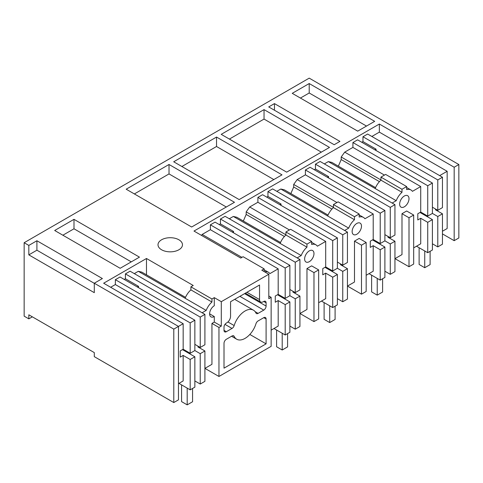 <?xml version="1.0" encoding="UTF-8"?>
<svg xmlns="http://www.w3.org/2000/svg" width="483" height="483" viewBox="0 0 483 483"><rect width="100%" height="100%" fill="white"/><g stroke="black" fill="none" stroke-linecap="round" stroke-linejoin="round"><path stroke-width="0.72" d="M442.458 233.905L454.171 240.673L454.171 167.233L379.354 124.04L379.354 132.137L371.85 136.472M442.458 231.236L447.161 228.519L447.161 171.284L379.354 132.137M454.171 240.673L458.85 237.968L458.85 164.534L454.171 167.233M394.973 258.653L409.004 266.749L413.677 264.05L413.677 215.05L406.662 210.999L401.989 213.697L409.004 217.748L413.677 215.05M347.464 286.081L361.489 294.177L366.168 291.478L366.168 242.478L359.153 238.427L354.48 241.126L354.48 282.03L347.44 286.093M299.955 313.509L313.98 321.612L318.659 318.913L318.659 269.906L311.644 265.861L306.965 268.56L306.965 309.458L299.931 313.521M204.931 368.372L218.962 376.468L271.144 346.341L271.144 297.341L268.808 295.988M32.331 316.83L28.829 318.858L28.829 314.807L94.294 352.602L94.294 356.653L173.789 402.55L178.462 399.852L178.462 326.411L103.646 283.219L146.482 258.49L193.242 285.483L190.906 286.836L190.906 289.878A13.228 7.637 120 0 0 185.14 298.259L138.295 271.313L134.298 273.62M458.85 164.534L309.211 78.143L24.15 242.72L24.15 316.154L28.829 318.858M447.161 171.284L439.657 175.619M436.149 209.368L435.443 209.773L442.458 213.818L442.458 244.193L437.785 246.891L432.406 243.788M437.785 246.891L437.785 216.523L432.406 213.414L432.406 183.045L357.589 139.847L352.91 142.545L352.91 147.406L344.705 152.145L341.197 157.005L341.197 159.565L338.36 166.164M432.406 207.207L437.785 210.31L442.458 207.612L442.458 177.237L367.641 134.039L362.962 136.743L362.962 141.604L361.797 142.274M379.354 124.04L193.991 231.055L240.751 258.055L243.088 256.708L264.135 268.856L261.792 270.202L268.808 274.253L221.299 301.682L214.283 297.637L211.946 298.983L190.906 286.836M295.252 298.808L299.931 296.109L299.931 326.484L295.252 329.183L295.252 298.808L289.872 295.705L289.872 265.33L215.056 222.138L210.383 224.837L210.383 229.697L202.172 234.43L201.483 235.384M299.931 259.528L299.931 289.903L295.252 292.601L295.252 262.227L299.931 259.528L225.108 216.33L220.435 219.028L220.435 223.889L219.264 224.565M280.538 242.502L236.821 217.265L233.319 216.45L229.316 218.763M342.761 271.38L347.44 268.681L347.44 299.055L342.761 301.754L342.761 271.38L337.388 268.276L337.388 237.902L262.565 194.703L257.892 197.408L257.892 202.262L249.681 207.002L246.179 211.862L246.179 214.428L243.341 221.027M347.44 232.1L347.44 262.468L342.761 265.173L342.761 234.798L347.44 232.1L272.617 188.901L267.944 191.6L267.944 196.46L266.773 197.136M328.048 215.068L284.336 189.831L280.828 189.022L276.831 191.328M390.276 243.951L394.949 241.252L394.949 271.621L390.276 274.326L390.276 243.951L384.897 240.848L384.897 210.473L310.074 167.275L305.401 169.974L305.401 174.834L297.196 179.573L293.688 184.434L293.688 186.999L290.851 193.598M394.949 204.665L394.949 235.04L390.276 237.739L390.276 207.37L394.949 204.665L320.132 161.473L315.453 164.172L315.453 169.032L314.288 169.708M375.557 187.639L331.845 162.403L328.337 161.594L324.341 163.9M24.15 242.72L28.829 245.418L36.913 240.751L36.913 250.2L94.294 283.328M178.462 383.653L183.166 380.936L183.166 355.422L180.244 357.112L180.244 350.9L183.166 349.215L183.166 323.701L173.789 329.116L94.294 283.219L102.384 278.546L36.913 240.751M309.211 83.541L374.681 121.342L357.704 131.141L292.239 93.34L309.211 83.541L309.211 92.99L300.42 98.067M329.509 147.418L264.038 109.623L221.208 134.352L286.673 172.147L329.509 147.418M161.582 249.765A12.232 7.064 0 0 0 174.918 251.299A12.232 7.064 0 0 0 182.471 244.772A12.232 7.064 0 0 0 178.885 239.779A12.232 7.064 0 0 0 165.554 238.246A12.232 7.064 0 0 0 158.001 244.772A12.232 7.064 0 0 0 161.582 249.765M73.996 219.342L139.466 257.137L120.152 268.288L54.688 230.494L73.996 219.342L73.996 228.791L131.279 261.864M281.994 174.846L216.529 137.051L173.693 161.781L239.163 199.576L281.994 174.846M234.484 202.28L169.02 164.48L126.184 189.209L191.654 227.01L234.484 202.28M274.465 103.603L339.935 141.398L334.182 144.719L268.717 106.924L274.465 103.603L274.465 110.245M409.004 266.749L409.004 217.748M416.509 246.215L427.733 252.7L432.406 250.001L432.406 219.626L420.017 212.472M413.677 247.851L420.717 243.788L420.717 218.274L427.733 222.325L432.406 219.626M427.733 252.7L427.733 222.325M432.406 213.414L427.733 216.112L420.717 212.067L420.717 186.553L352.91 147.406M420.717 218.274L417.795 219.964L417.795 213.752L420.717 212.067M437.785 216.523L442.458 213.818M399.646 204.116A6.611 3.816 120 0 0 401.017 207.141A6.611 3.816 120 0 0 404.325 206.815A6.611 3.816 120 0 0 409.004 198.712A6.611 3.816 120 0 0 407.634 195.687A6.611 3.816 120 0 0 404.325 196.013A6.611 3.816 120 0 0 399.646 204.116M341.197 157.005L380.942 179.954M344.705 152.145L384.45 175.094M420.717 186.553L412.428 191.34A13.228 7.637 120 0 0 410.936 189.958A13.228 7.637 120 0 0 406.662 189.608L406.662 186.565L401.989 189.264L401.989 192.306A13.228 7.637 120 0 0 396.223 200.693L392.142 203.047M427.733 216.112L427.733 185.744L352.91 142.545M432.406 183.045L427.733 185.744M376.058 150.509L376.058 149.162L374.886 149.833M376.058 149.162L362.962 141.604M437.785 210.31L437.785 179.936L362.962 136.743M442.458 177.237L437.785 179.936M366.494 126.063L309.211 92.99M388.634 236.797L387.934 237.201L394.949 241.252M394.949 258.665L401.989 254.601L401.989 213.697M401.989 189.264L380.942 177.116L385.621 174.417L406.662 186.565M380.942 177.116L380.942 180.159A13.228 7.637 120 0 0 375.182 188.539L328.337 161.594M173.789 329.116L173.789 402.55M94.294 283.219L94.294 292.668L28.829 254.873L36.913 250.2M28.829 245.418L28.829 254.873M200.234 353.671L204.907 350.972L204.907 381.341L200.234 384.039L200.234 353.671L194.854 350.561L194.854 320.193L120.038 276.994L115.359 279.693L115.359 284.553L110.661 287.27M204.907 314.385L204.907 344.759L200.234 347.458L200.234 317.09L204.907 314.385L130.09 271.192L125.411 273.891L125.411 278.751L124.246 279.428M185.514 297.359L141.803 272.122L138.295 271.313M146.482 274.821L146.482 258.49M62.868 235.215L73.996 228.791M204.907 368.384L211.946 364.321L211.946 323.417L218.962 327.468L221.299 326.116L221.299 301.682M218.962 376.468L218.962 327.468M268.808 274.253L268.808 298.687L271.144 297.341M255.942 312.99A3.309 1.908 120 0 0 256.437 313.545A3.309 1.908 120 0 0 258.091 313.382L263.76 310.11A3.309 1.908 120 0 0 266.097 306.059L266.097 302.817A3.309 1.908 120 0 0 265.415 301.307A3.309 1.908 120 0 0 263.76 301.47L263.289 301.736A5.289 3.055 120 0 1 260.645 302.002A5.289 3.055 120 0 1 259.552 299.581L259.552 285L230.56 301.736L230.56 316.317A5.289 3.055 120 0 1 226.817 322.795L226.352 323.067A3.309 1.908 120 0 0 224.009 327.118L224.009 330.354A3.309 1.908 120 0 0 224.698 331.869A3.309 1.908 120 0 0 226.352 331.706L232.015 328.434A3.309 1.908 120 0 0 234.164 325.56A16.766 9.678 120 0 1 253.436 310.171A16.766 9.678 120 0 1 255.942 312.99M263.76 317.669L258.091 320.941A3.309 1.908 120 0 0 255.942 323.815A16.766 9.678 120 0 1 236.67 339.205A16.766 9.678 120 0 1 234.164 336.385A3.309 1.908 120 0 0 233.669 335.83A3.309 1.908 120 0 0 232.015 335.993L226.352 339.265A3.309 1.908 120 0 0 224.009 343.316L224.009 368.155L266.097 343.854L266.097 319.015A3.309 1.908 120 0 0 265.415 317.506A3.309 1.908 120 0 0 263.76 317.669L266.097 319.015M183.166 323.701L115.359 284.553M194.854 350.561L190.181 353.266L190.181 322.892L115.359 279.693M190.181 353.266L183.166 349.215M194.854 320.193L190.181 322.892M138.506 287.657L138.506 286.31L137.335 286.987M138.506 286.31L125.411 278.751M200.234 317.09L125.411 273.891M200.234 347.458L194.854 344.355M211.946 298.983L211.946 302.026A13.228 7.637 120 0 0 206.187 310.412L202.105 312.767M206.187 310.412L185.14 298.259M209.61 313.835A6.611 3.816 120 0 0 210.98 316.86A6.611 3.816 120 0 0 214.283 316.534L209.61 313.835A6.611 3.816 120 0 1 214.283 305.733L214.283 297.637M204.907 350.972L197.897 346.921L198.598 346.516M200.234 384.039L194.854 380.936M178.958 383.369L190.181 389.847L194.854 387.149L194.854 356.774L182.465 349.62M190.181 389.847L190.181 359.473L183.166 355.422M214.283 316.534L214.283 322.07L211.946 323.417M214.283 322.07L221.299 326.116M190.181 359.473L194.854 356.774M190.906 289.878L211.946 302.026M266.097 343.854L249.826 334.459M169.02 164.48L169.02 173.928L226.304 207.002M134.371 193.937L169.02 173.928M289.872 295.705L285.199 298.403L278.184 294.352L275.262 296.043L275.262 302.249L278.184 300.565L278.184 326.079L271.144 330.143M278.184 294.352L278.184 268.844L269.894 273.626A13.228 7.637 120 0 0 268.409 272.249A13.228 7.637 120 0 0 264.545 271.796M264.135 268.856L264.135 271.555M202.172 234.43L241.923 257.379M278.184 268.844L210.383 229.697M285.199 298.403L285.199 268.029L210.383 224.837M289.872 265.33L285.199 268.029M233.524 232.8L233.524 231.448L232.359 232.124M233.524 231.448L220.435 223.889M295.252 262.227L220.435 219.028M295.252 292.601L289.872 289.498M233.319 216.45L301.205 255.549L297.123 257.91M309.307 261.671A6.611 3.816 120 0 0 313.98 253.575A6.611 3.816 120 0 0 312.61 250.544A6.611 3.816 120 0 0 309.307 250.876A6.611 3.816 120 0 0 304.628 258.973A6.611 3.816 120 0 0 305.999 262.003A6.611 3.816 120 0 0 309.307 261.671M313.98 321.612L313.98 272.605L306.965 268.56M313.98 272.605L318.659 269.906M285.199 334.985L285.199 304.616L289.872 301.917L289.872 332.286L285.199 334.985L273.976 328.506M285.199 304.616L278.184 300.565M299.931 296.109L292.915 292.058L293.616 291.654M289.872 301.917L277.483 294.763M318.659 302.708L325.693 298.645L325.693 273.137L322.771 274.821L322.771 268.614L325.693 266.924L325.693 241.409L317.403 246.197A13.228 7.637 120 0 0 315.918 244.821A13.228 7.637 120 0 0 311.644 244.47L311.644 241.428L306.965 244.126L306.965 247.169A13.228 7.637 120 0 0 301.205 255.549M306.965 244.126L285.924 231.979L285.924 235.016A13.228 7.637 120 0 0 280.164 243.402M285.924 231.979L290.603 229.274L311.644 241.428M285.924 235.016L306.965 247.169M295.252 329.183L289.872 326.079M216.529 137.051L216.529 146.5L273.813 179.573M181.88 166.508L216.529 146.5M246.179 211.862L285.924 234.81M249.681 207.002L289.432 229.95M325.693 241.409L257.892 202.262M337.388 268.276L332.709 270.975L332.709 240.6L257.892 197.408M332.709 270.975L325.693 266.924M337.388 237.902L332.709 240.6M281.04 205.372L281.04 204.019L279.868 204.695M281.04 204.019L267.944 196.46M342.761 234.798L267.944 191.6M342.761 265.173L337.388 262.064M280.828 189.022L348.714 228.121L344.633 230.476M356.816 234.243A6.611 3.816 120 0 0 361.489 226.147A6.611 3.816 120 0 0 360.119 223.116A6.611 3.816 120 0 0 356.816 223.442A6.611 3.816 120 0 0 352.137 231.544A6.611 3.816 120 0 0 353.508 234.569A6.611 3.816 120 0 0 356.816 234.243M361.489 294.177L361.489 245.177L354.48 241.126M361.489 245.177L366.168 242.478M332.709 307.556L332.709 277.182L337.388 274.483L337.388 304.858L332.709 307.556L321.485 301.078M332.709 277.182L325.693 273.137M347.44 268.681L340.424 264.63L341.125 264.225M337.388 274.483L324.993 267.328M366.168 275.28L373.208 271.217L373.208 245.702L370.28 247.393L370.28 241.18L373.208 239.496L373.208 213.981L364.913 218.769A13.228 7.637 120 0 0 363.427 217.392A13.228 7.637 120 0 0 359.153 217.036L359.153 213.993L354.48 216.698L354.48 219.735A13.228 7.637 120 0 0 348.714 228.121M354.48 216.698L333.433 204.544L333.433 207.587A13.228 7.637 120 0 0 327.673 215.973M333.433 204.544L338.112 201.846L359.153 213.993M333.433 207.587L354.48 219.735M342.761 301.754L337.388 298.651M264.038 109.623L264.038 119.072L321.322 152.145M229.389 139.074L264.038 119.072M293.688 184.434L333.433 207.382M297.196 179.573L336.941 202.522M373.208 213.981L305.401 174.834M384.897 240.848L380.218 243.547L380.218 213.172L305.401 169.974M380.218 243.547L373.208 239.496M384.897 210.473L380.218 213.172M328.549 177.937L328.549 176.591L327.377 177.267M328.549 176.591L315.453 169.032M390.276 207.37L315.453 164.172M390.276 237.739L384.897 234.635M396.223 200.693L375.182 188.539M380.218 280.128L380.218 249.753L384.897 247.054L384.897 277.429L380.218 280.128L368.994 273.65M380.218 249.753L373.208 245.702M384.897 247.054L372.502 239.9M380.942 180.159L401.989 192.306M390.276 274.326L384.897 271.217M278.232 295.191L278.232 294.382M287.584 333.608L287.584 346.891L282.205 350L276.596 346.758L276.596 330.022M282.205 333.258L282.205 350M325.741 267.763L325.741 266.954M335.093 306.18L335.093 319.462L329.714 322.566L324.105 319.329L324.105 302.587M329.714 305.83L329.714 322.566M373.25 240.335L373.25 239.52M382.602 278.751L382.602 292.034L377.229 295.137L371.614 291.901L371.614 275.159M377.229 278.401L377.229 295.137M420.759 212.9L420.759 212.091M430.118 251.323L430.118 264.606L424.738 267.709L419.123 264.467L419.123 247.731M424.738 250.973L424.738 267.709M183.214 350.054L183.214 349.239M192.566 388.471L192.566 401.753L187.187 404.857L181.572 401.621L181.572 384.879M187.187 388.121L187.187 404.857M341.197 159.565L379.433 181.644M224.009 330.354L226.352 331.706M246.922 292.287L259.552 299.581M263.76 301.47L266.097 302.817M244.585 293.64L266.097 306.059M239.912 296.339L263.76 310.11M255.151 311.686L258.091 313.382M227.928 321.962L234.164 325.56M224.981 324.371L232.015 328.434M232.945 335.679L234.164 336.385M246.179 214.428L284.415 236.501M293.688 186.999L331.924 209.073M406.662 187.495L410.936 189.958M245.376 293.181L260.645 302.002M234.696 299.351L253.436 310.171M231.562 336.259L236.67 339.205M264.135 269.78L268.409 272.249M311.644 242.351L315.918 244.821M359.153 214.923L363.427 217.392"/></g></svg>
